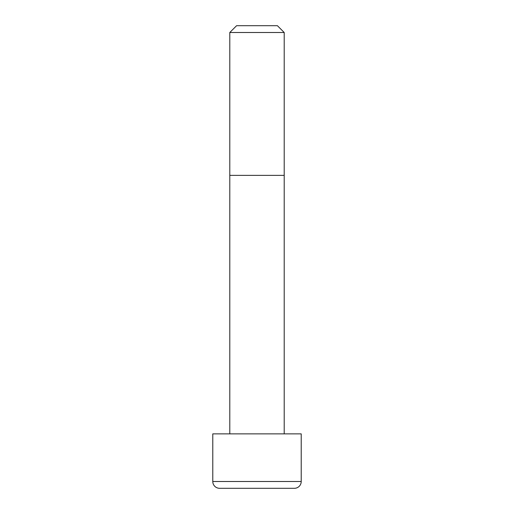 <?xml version="1.0" encoding="UTF-8"?>
<svg xmlns="http://www.w3.org/2000/svg" width="514" height="514" viewBox="0 0 514 514"><rect width="100%" height="100%" fill="white"/><g stroke="black" fill="none" stroke-linecap="round" stroke-linejoin="round"><path stroke-width="0.77" d="M284.21 32.504L277.406 25.7L236.594 25.7L229.79 32.504L284.21 32.504L229.79 32.504L229.79 175.364L284.21 175.364L284.21 32.504L284.21 175.364L229.79 175.364L229.79 433.874L229.79 32.504L236.594 25.7L277.406 25.7L284.21 32.504M301.217 481.496L301.217 433.874L212.783 433.874L212.783 481.496L301.217 481.496L212.783 481.496A6.804 6.804 0 0 0 219.581 488.3L294.419 488.3A6.804 6.804 0 0 0 301.217 481.496A6.804 6.804 0 0 1 294.419 488.3L219.581 488.3A6.804 6.804 0 0 1 212.783 481.496L212.783 433.874L301.217 433.874L301.217 481.496M284.21 433.874L284.21 175.364L284.21 433.874M294.419 488.3L219.581 488.3"/></g></svg>
